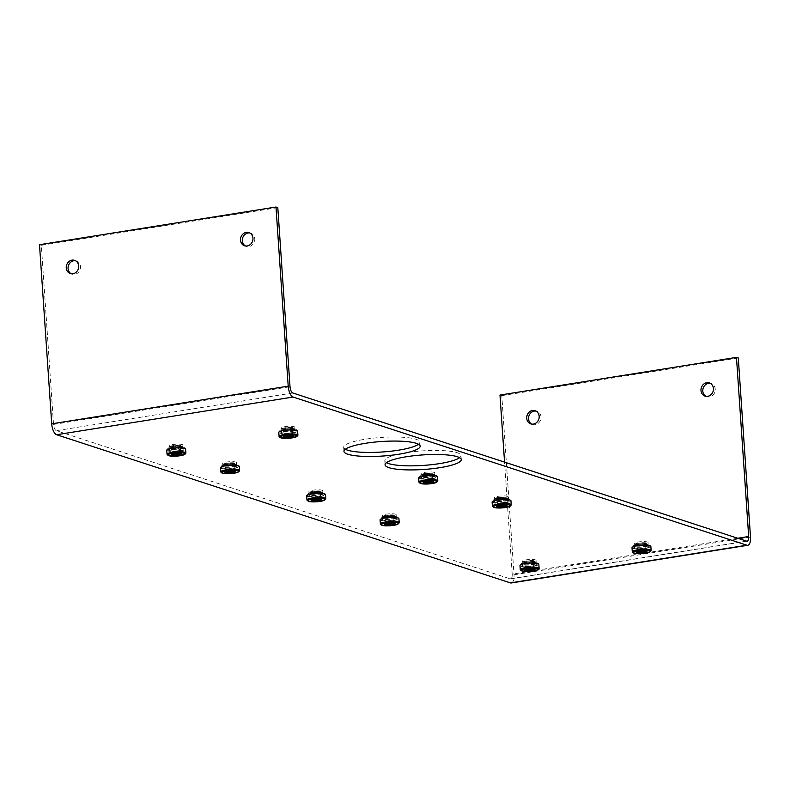 <?xml version="1.0" encoding="UTF-8"?>
<svg xmlns="http://www.w3.org/2000/svg" width="790" height="790" viewBox="0 0 790 790"><rect width="100%" height="100%" fill="white"/><g stroke="black" fill="none" stroke-linecap="round" stroke-linejoin="round"><path stroke-width="0.59" stroke-dasharray="3.95 2.96" d="M531.729 424.112A6.942 6.162 -71.9 0 0 532.618 424.487A6.942 6.162 -71.9 0 0 535.235 424.684A6.942 6.162 -71.9 0 0 540.952 418.364A6.942 6.162 -71.9 0 0 536.924 411.294A6.942 6.162 -71.9 0 0 535.985 411.077M75.504 260.72A6.942 6.162 108.1 0 1 76.442 260.937A6.942 6.162 108.1 0 1 80.471 268.007A6.942 6.162 108.1 0 1 74.754 274.337A6.942 6.162 108.1 0 1 72.137 274.14A6.942 6.162 108.1 0 1 71.248 273.765M705.983 396.343A6.942 6.162 -71.9 0 0 706.872 396.718A6.942 6.162 -71.9 0 0 709.489 396.916A6.942 6.162 -71.9 0 0 715.207 390.596A6.942 6.162 -71.9 0 0 711.178 383.525A6.942 6.162 -71.9 0 0 710.25 383.308M249.768 232.961A6.942 6.162 108.1 0 1 250.697 233.178A6.942 6.162 108.1 0 1 254.726 240.249A6.942 6.162 108.1 0 1 249.008 246.569A6.942 6.162 108.1 0 1 246.391 246.371A6.942 6.162 108.1 0 1 245.502 245.996M178.955 446.508A6.942 1.323 -3.9 0 1 168.981 445.995A6.942 1.323 -3.9 0 1 172.872 444.523A6.942 1.323 -3.9 0 1 182.836 445.047A6.942 1.323 -3.9 0 1 178.955 446.508M179.231 450.577A6.942 1.323 -3.9 0 1 169.258 450.053A6.942 1.323 -3.9 0 1 173.148 448.592A6.942 1.323 -3.9 0 1 183.112 449.105A6.942 1.323 -3.9 0 1 179.231 450.577M232.655 464.046A6.942 1.323 -3.9 0 1 222.681 463.523A6.942 1.323 -3.9 0 1 226.572 462.061A6.942 1.323 -3.9 0 1 236.536 462.584A6.942 1.323 -3.9 0 1 232.655 464.046M232.931 468.105A6.942 1.323 -3.9 0 1 222.958 467.591A6.942 1.323 -3.9 0 1 226.849 466.12A6.942 1.323 -3.9 0 1 236.812 466.643A6.942 1.323 -3.9 0 1 232.931 468.105M318.854 492.19A6.942 1.323 -3.9 0 1 308.89 491.666A6.942 1.323 -3.9 0 1 312.771 490.205A6.942 1.323 -3.9 0 1 322.745 490.728A6.942 1.323 -3.9 0 1 318.854 492.19M319.14 496.258A6.942 1.323 -3.9 0 1 309.166 495.735A6.942 1.323 -3.9 0 1 313.057 494.273A6.942 1.323 -3.9 0 1 323.021 494.787A6.942 1.323 -3.9 0 1 319.14 496.258M392.265 516.156A6.942 1.323 -3.9 0 1 382.301 515.643A6.942 1.323 -3.9 0 1 386.182 514.171A6.942 1.323 -3.9 0 1 396.155 514.695A6.942 1.323 -3.9 0 1 392.265 516.156M392.541 520.225A6.942 1.323 -3.9 0 1 382.577 519.702A6.942 1.323 -3.9 0 1 386.458 518.24A6.942 1.323 -3.9 0 1 396.432 518.754A6.942 1.323 -3.9 0 1 392.541 520.225M532.174 561.838A6.942 1.323 -3.9 0 1 522.21 561.315A6.942 1.323 -3.9 0 1 526.091 559.853A6.942 1.323 -3.9 0 1 536.055 560.377A6.942 1.323 -3.9 0 1 532.174 561.838M532.45 565.907A6.942 1.323 -3.9 0 1 522.486 565.383A6.942 1.323 -3.9 0 1 526.367 563.912A6.942 1.323 -3.9 0 1 536.331 564.435A6.942 1.323 -3.9 0 1 532.45 565.907M290.977 428.664A6.942 1.323 -3.9 0 1 281.003 428.141A6.942 1.323 -3.9 0 1 284.894 426.679A6.942 1.323 -3.9 0 1 294.858 427.193A6.942 1.323 -3.9 0 1 290.977 428.664M291.253 432.723A6.942 1.323 -3.9 0 1 281.279 432.199A6.942 1.323 -3.9 0 1 285.17 430.738A6.942 1.323 -3.9 0 1 295.134 431.261A6.942 1.323 -3.9 0 1 291.253 432.723M430.876 474.346A6.942 1.323 -3.9 0 1 420.912 473.822A6.942 1.323 -3.9 0 1 424.793 472.351A6.942 1.323 -3.9 0 1 434.767 472.874A6.942 1.323 -3.9 0 1 430.876 474.346M431.152 478.404A6.942 1.323 -3.9 0 1 421.188 477.881A6.942 1.323 -3.9 0 1 425.069 476.419A6.942 1.323 -3.9 0 1 435.043 476.943A6.942 1.323 -3.9 0 1 431.152 478.404M504.287 498.312A6.942 1.323 -3.9 0 1 494.323 497.789A6.942 1.323 -3.9 0 1 498.204 496.327A6.942 1.323 -3.9 0 1 508.177 496.841A6.942 1.323 -3.9 0 1 504.287 498.312M504.563 502.371A6.942 1.323 -3.9 0 1 494.599 501.848A6.942 1.323 -3.9 0 1 498.48 500.386A6.942 1.323 -3.9 0 1 508.454 500.909A6.942 1.323 -3.9 0 1 504.563 502.371M644.196 543.984A6.942 1.323 -3.9 0 1 634.222 543.471A6.942 1.323 -3.9 0 1 638.113 541.999A6.942 1.323 -3.9 0 1 648.077 542.523A6.942 1.323 -3.9 0 1 644.196 543.984M644.472 548.053A6.942 1.323 -3.9 0 1 634.508 547.529A6.942 1.323 -3.9 0 1 638.389 546.068A6.942 1.323 -3.9 0 1 648.353 546.591A6.942 1.323 -3.9 0 1 644.472 548.053M345.339 449.243A38.187 7.288 -3.9 0 1 343.68 447.308A38.187 7.288 -3.9 0 1 365.049 439.25A38.187 7.288 -3.9 0 1 419.875 442.114A38.187 7.288 -3.9 0 1 418.493 444.257M386.458 462.663A38.187 7.288 -3.9 0 1 384.799 460.738A38.187 7.288 -3.9 0 1 406.169 452.68A38.187 7.288 -3.9 0 1 460.995 455.544A38.187 7.288 -3.9 0 1 459.612 457.677M737.732 538.247L512.197 574.192A5.55 2.33 -99.1 0 1 510.636 578.873A5.55 2.33 -99.1 0 1 510.133 578.833L56.337 430.669A5.55 2.33 -99.1 0 1 53.532 424.428L41.317 245.305L277.803 207.622M499.981 395.059L501.798 395.652L514.014 574.784A9.707 4.069 -99.1 0 1 511.288 582.971M512.197 574.192L504.553 462.111M501.798 395.652L738.285 357.969M39.5 244.712L41.317 245.305M166.769 450.221A9.441 1.797 176.1 0 0 180.327 450.932A9.441 1.797 176.1 0 0 185.611 448.937M185.729 453.381A9.441 1.797 -3.9 0 1 180.604 455.01A9.441 1.797 -3.9 0 1 167.253 454.645M179.853 450.774A8.364 1.6 176.1 0 0 184.534 449.016A8.364 1.6 176.1 0 0 172.526 448.384A8.364 1.6 176.1 0 0 167.836 450.152A8.364 1.6 176.1 0 0 179.853 450.774M179.755 449.312A8.364 1.6 176.1 0 0 184.435 447.545A8.364 1.6 176.1 0 0 172.417 446.913A8.364 1.6 176.1 0 0 167.737 448.681A8.364 1.6 176.1 0 0 179.755 449.312M180.545 453.559A4.335 0.83 176.1 0 0 180.782 453.263A4.335 0.83 176.1 0 0 180.693 453.104A4.335 0.83 176.1 0 0 180.347 452.937A4.335 0.83 176.1 0 0 174.56 452.937A4.335 0.83 176.1 0 0 172.2 453.687A4.335 0.83 176.1 0 0 172.131 453.855A4.335 0.83 176.1 0 0 172.408 454.122M179.063 449.085A6.804 1.294 176.1 0 0 182.875 447.683A6.804 1.294 176.1 0 0 173.109 447.14A6.804 1.294 176.1 0 0 169.307 448.611A6.804 1.294 176.1 0 0 179.063 449.085M179.063 448.315A6.913 1.323 176.1 0 0 182.934 446.893A6.913 1.323 176.1 0 0 182.934 446.854A6.913 1.323 176.1 0 0 173 446.33A6.913 1.323 176.1 0 0 169.139 447.792A6.913 1.323 176.1 0 0 169.139 447.831A6.913 1.323 176.1 0 0 179.063 448.315M172.161 448.187A4.335 0.83 176.1 0 0 176.634 448.345A4.335 0.83 176.1 0 0 180.308 447.436A4.335 0.83 176.1 0 0 180.377 447.268A4.335 0.83 176.1 0 0 179.942 446.943A4.335 0.83 176.1 0 0 175.044 446.824A4.335 0.83 176.1 0 0 171.726 447.861A4.335 0.83 176.1 0 0 171.815 448.019A4.335 0.83 176.1 0 0 172.161 448.187M179.014 447.634A6.913 1.323 176.1 0 0 182.885 446.172A6.913 1.323 176.1 0 0 172.961 445.659A6.913 1.323 176.1 0 0 169.09 447.11A6.913 1.323 176.1 0 0 179.014 447.634M171.262 447.397A5.273 1.007 176.1 0 0 176.703 447.594A5.273 1.007 176.1 0 0 181.167 446.488A5.273 1.007 176.1 0 0 180.713 445.896A5.273 1.007 176.1 0 0 174.274 445.807A5.273 1.007 176.1 0 0 170.838 447.189A5.273 1.007 176.1 0 0 171.262 447.397M278.791 432.377A9.441 1.797 176.1 0 0 292.349 433.078A9.441 1.797 176.1 0 0 297.632 431.093M297.751 435.527A9.441 1.797 -3.9 0 1 292.626 437.166A9.441 1.797 -3.9 0 1 279.275 436.791M291.875 432.93A8.364 1.6 176.1 0 0 296.556 431.162A8.364 1.6 176.1 0 0 284.548 430.53A8.364 1.6 176.1 0 0 279.858 432.298A8.364 1.6 176.1 0 0 291.875 432.93M291.777 431.459A8.364 1.6 176.1 0 0 296.457 429.691A8.364 1.6 176.1 0 0 284.44 429.069A8.364 1.6 176.1 0 0 279.759 430.836A8.364 1.6 176.1 0 0 291.777 431.459M292.567 435.715A4.335 0.83 176.1 0 0 292.804 435.409A4.335 0.83 176.1 0 0 292.715 435.26A4.335 0.83 176.1 0 0 292.369 435.093A4.335 0.83 176.1 0 0 286.582 435.083A4.335 0.83 176.1 0 0 284.222 435.833A4.335 0.83 176.1 0 0 284.153 436.001A4.335 0.83 176.1 0 0 284.43 436.268M291.085 431.231A6.804 1.294 176.1 0 0 294.887 429.839A6.804 1.294 176.1 0 0 285.131 429.286A6.804 1.294 176.1 0 0 281.329 430.757A6.804 1.294 176.1 0 0 291.085 431.231M291.085 430.461A6.913 1.323 176.1 0 0 294.956 429.039A6.913 1.323 176.1 0 0 294.956 429A6.913 1.323 176.1 0 0 285.022 428.486A6.913 1.323 176.1 0 0 281.161 429.948A6.913 1.323 176.1 0 0 281.161 429.977A6.913 1.323 176.1 0 0 291.085 430.461M284.183 430.333A4.335 0.83 176.1 0 0 288.656 430.501A4.335 0.83 176.1 0 0 292.33 429.582A4.335 0.83 176.1 0 0 292.399 429.414A4.335 0.83 176.1 0 0 291.964 429.098A4.335 0.83 176.1 0 0 287.066 428.97A4.335 0.83 176.1 0 0 283.748 430.007A4.335 0.83 176.1 0 0 283.837 430.165A4.335 0.83 176.1 0 0 284.183 430.333M291.036 429.78A6.913 1.323 176.1 0 0 294.907 428.328A6.913 1.323 176.1 0 0 284.983 427.805A6.913 1.323 176.1 0 0 281.112 429.266A6.913 1.323 176.1 0 0 291.036 429.78M283.274 429.553A5.273 1.007 176.1 0 0 288.725 429.75A5.273 1.007 176.1 0 0 293.189 428.634A5.273 1.007 176.1 0 0 292.735 428.042A5.273 1.007 176.1 0 0 286.296 427.953A5.273 1.007 176.1 0 0 282.86 429.345A5.273 1.007 176.1 0 0 283.274 429.553M220.469 467.759A9.441 1.797 176.1 0 0 234.028 468.47A9.441 1.797 176.1 0 0 239.311 466.475M239.429 470.909A9.441 1.797 -3.9 0 1 234.304 472.548A9.441 1.797 -3.9 0 1 220.953 472.173M233.554 468.312A8.364 1.6 176.1 0 0 238.234 466.544A8.364 1.6 176.1 0 0 226.226 465.922A8.364 1.6 176.1 0 0 221.536 467.68A8.364 1.6 176.1 0 0 233.554 468.312M233.455 466.841A8.364 1.6 176.1 0 0 238.136 465.073A8.364 1.6 176.1 0 0 226.118 464.451A8.364 1.6 176.1 0 0 221.437 466.219A8.364 1.6 176.1 0 0 233.455 466.841M234.245 471.097A4.335 0.83 176.1 0 0 234.482 470.8A4.335 0.83 176.1 0 0 234.393 470.643A4.335 0.83 176.1 0 0 234.047 470.475A4.335 0.83 176.1 0 0 228.261 470.475A4.335 0.83 176.1 0 0 225.9 471.215A4.335 0.83 176.1 0 0 225.831 471.383A4.335 0.83 176.1 0 0 226.108 471.65M232.764 466.623A6.804 1.294 176.1 0 0 236.575 465.221A6.804 1.294 176.1 0 0 226.809 464.678A6.804 1.294 176.1 0 0 223.007 466.149A6.804 1.294 176.1 0 0 232.764 466.623M232.764 465.843A6.913 1.323 176.1 0 0 236.635 464.421A6.913 1.323 176.1 0 0 236.635 464.382A6.913 1.323 176.1 0 0 226.7 463.868A6.913 1.323 176.1 0 0 222.839 465.33A6.913 1.323 176.1 0 0 222.839 465.359A6.913 1.323 176.1 0 0 232.764 465.843M225.861 465.715A4.335 0.83 176.1 0 0 230.334 465.883A4.335 0.83 176.1 0 0 234.008 464.964A4.335 0.83 176.1 0 0 234.077 464.806A4.335 0.83 176.1 0 0 233.643 464.481A4.335 0.83 176.1 0 0 228.744 464.352A4.335 0.83 176.1 0 0 225.427 465.389A4.335 0.83 176.1 0 0 225.515 465.547A4.335 0.83 176.1 0 0 225.861 465.715M232.714 465.172A6.913 1.323 176.1 0 0 236.585 463.71A6.913 1.323 176.1 0 0 226.661 463.187A6.913 1.323 176.1 0 0 222.79 464.648A6.913 1.323 176.1 0 0 232.714 465.172M224.953 464.935A5.273 1.007 176.1 0 0 230.404 465.132A5.273 1.007 176.1 0 0 234.867 464.016A5.273 1.007 176.1 0 0 234.413 463.424A5.273 1.007 176.1 0 0 227.974 463.335A5.273 1.007 176.1 0 0 224.538 464.727A5.273 1.007 176.1 0 0 224.953 464.935M306.678 495.903A9.441 1.797 176.1 0 0 320.226 496.614A9.441 1.797 176.1 0 0 325.51 494.619M325.638 499.063A9.441 1.797 -3.9 0 1 320.513 500.692A9.441 1.797 -3.9 0 1 307.152 500.317M319.762 496.456A8.364 1.6 176.1 0 0 324.443 494.688A8.364 1.6 176.1 0 0 312.425 494.066A8.364 1.6 176.1 0 0 307.745 495.834A8.364 1.6 176.1 0 0 319.762 496.456M319.664 494.994A8.364 1.6 176.1 0 0 324.344 493.227A8.364 1.6 176.1 0 0 312.327 492.595A8.364 1.6 176.1 0 0 307.646 494.362A8.364 1.6 176.1 0 0 319.664 494.994M320.454 499.24A4.335 0.83 176.1 0 0 320.691 498.944A4.335 0.83 176.1 0 0 320.602 498.786A4.335 0.83 176.1 0 0 320.256 498.618A4.335 0.83 176.1 0 0 314.469 498.618A4.335 0.83 176.1 0 0 312.109 499.369A4.335 0.83 176.1 0 0 312.04 499.537A4.335 0.83 176.1 0 0 312.317 499.794M318.972 494.767A6.804 1.294 176.1 0 0 322.774 493.365A6.804 1.294 176.1 0 0 313.018 492.822A6.804 1.294 176.1 0 0 309.216 494.293A6.804 1.294 176.1 0 0 318.972 494.767M318.972 493.987A6.913 1.323 176.1 0 0 322.834 492.565A6.913 1.323 176.1 0 0 322.843 492.535A6.913 1.323 176.1 0 0 312.909 492.012A6.913 1.323 176.1 0 0 309.038 493.474A6.913 1.323 176.1 0 0 309.048 493.513A6.913 1.323 176.1 0 0 318.972 493.987M312.07 493.859A4.335 0.83 176.1 0 0 316.543 494.026A4.335 0.83 176.1 0 0 320.217 493.118A4.335 0.83 176.1 0 0 320.286 492.95A4.335 0.83 176.1 0 0 319.841 492.624A4.335 0.83 176.1 0 0 314.953 492.506A4.335 0.83 176.1 0 0 311.625 493.543A4.335 0.83 176.1 0 0 311.724 493.691A4.335 0.83 176.1 0 0 312.07 493.859M318.923 493.316A6.913 1.323 176.1 0 0 322.794 491.854A6.913 1.323 176.1 0 0 312.86 491.331A6.913 1.323 176.1 0 0 308.999 492.792A6.913 1.323 176.1 0 0 318.923 493.316M311.161 493.079A5.273 1.007 176.1 0 0 316.612 493.276A5.273 1.007 176.1 0 0 321.066 492.17A5.273 1.007 176.1 0 0 320.622 491.568A5.273 1.007 176.1 0 0 314.183 491.479A5.273 1.007 176.1 0 0 310.747 492.871A5.273 1.007 176.1 0 0 311.161 493.079M418.7 478.049A9.441 1.797 176.1 0 0 432.249 478.76A9.441 1.797 176.1 0 0 437.532 476.765M437.66 481.209A9.441 1.797 -3.9 0 1 432.525 482.838A9.441 1.797 -3.9 0 1 419.174 482.473M431.784 478.612A8.364 1.6 176.1 0 0 436.465 476.844A8.364 1.6 176.1 0 0 424.447 476.212A8.364 1.6 176.1 0 0 419.767 477.98A8.364 1.6 176.1 0 0 431.784 478.612M431.676 477.14A8.364 1.6 176.1 0 0 436.366 475.373A8.364 1.6 176.1 0 0 424.349 474.75A8.364 1.6 176.1 0 0 419.668 476.508A8.364 1.6 176.1 0 0 431.676 477.14M432.476 481.396A4.335 0.83 176.1 0 0 432.713 481.09A4.335 0.83 176.1 0 0 432.624 480.942A4.335 0.83 176.1 0 0 432.278 480.764A4.335 0.83 176.1 0 0 426.482 480.764A4.335 0.83 176.1 0 0 424.131 481.515A4.335 0.83 176.1 0 0 424.062 481.683A4.335 0.83 176.1 0 0 424.339 481.949M430.994 476.913A6.804 1.294 176.1 0 0 434.796 475.521A6.804 1.294 176.1 0 0 425.04 474.968A6.804 1.294 176.1 0 0 421.238 476.439A6.804 1.294 176.1 0 0 430.994 476.913M430.994 476.143A6.913 1.323 176.1 0 0 434.856 474.721A6.913 1.323 176.1 0 0 434.856 474.681A6.913 1.323 176.1 0 0 424.931 474.168A6.913 1.323 176.1 0 0 421.06 475.62A6.913 1.323 176.1 0 0 421.07 475.659A6.913 1.323 176.1 0 0 430.994 476.143M424.092 476.015A4.335 0.83 176.1 0 0 428.565 476.173A4.335 0.83 176.1 0 0 432.229 475.264A4.335 0.83 176.1 0 0 432.308 475.096A4.335 0.83 176.1 0 0 431.863 474.77A4.335 0.83 176.1 0 0 426.975 474.652A4.335 0.83 176.1 0 0 423.647 475.689A4.335 0.83 176.1 0 0 423.746 475.847A4.335 0.83 176.1 0 0 424.092 476.015M430.945 475.462A6.913 1.323 176.1 0 0 434.816 474A6.913 1.323 176.1 0 0 424.882 473.487A6.913 1.323 176.1 0 0 421.021 474.948A6.913 1.323 176.1 0 0 430.945 475.462M423.183 475.225A5.273 1.007 176.1 0 0 428.624 475.432A5.273 1.007 176.1 0 0 433.088 474.316A5.273 1.007 176.1 0 0 432.644 473.724A5.273 1.007 176.1 0 0 426.205 473.635A5.273 1.007 176.1 0 0 422.769 475.017A5.273 1.007 176.1 0 0 423.183 475.225M380.079 519.869A9.441 1.797 176.1 0 0 393.637 520.58A9.441 1.797 176.1 0 0 398.92 518.586M399.049 523.029A9.441 1.797 -3.9 0 1 393.914 524.659A9.441 1.797 -3.9 0 1 380.563 524.284M393.163 520.422A8.364 1.6 176.1 0 0 397.854 518.665A8.364 1.6 176.1 0 0 385.836 518.033A8.364 1.6 176.1 0 0 381.155 519.8A8.364 1.6 176.1 0 0 393.163 520.422M393.065 518.961A8.364 1.6 176.1 0 0 397.745 517.193A8.364 1.6 176.1 0 0 385.737 516.561A8.364 1.6 176.1 0 0 381.057 518.329A8.364 1.6 176.1 0 0 393.065 518.961M393.864 523.207A4.335 0.83 176.1 0 0 394.101 522.911A4.335 0.83 176.1 0 0 394.003 522.753A4.335 0.83 176.1 0 0 393.657 522.585A4.335 0.83 176.1 0 0 387.87 522.585A4.335 0.83 176.1 0 0 385.52 523.336A4.335 0.83 176.1 0 0 385.441 523.503A4.335 0.83 176.1 0 0 385.727 523.76M392.383 518.734A6.804 1.294 176.1 0 0 396.185 517.332A6.804 1.294 176.1 0 0 386.419 516.788A6.804 1.294 176.1 0 0 382.627 518.26A6.804 1.294 176.1 0 0 392.383 518.734M392.373 517.963A6.913 1.323 176.1 0 0 396.244 516.542A6.913 1.323 176.1 0 0 396.244 516.502A6.913 1.323 176.1 0 0 386.32 515.979A6.913 1.323 176.1 0 0 382.449 517.44A6.913 1.323 176.1 0 0 382.459 517.48A6.913 1.323 176.1 0 0 392.373 517.963M385.481 517.835A4.335 0.83 176.1 0 0 389.954 517.993A4.335 0.83 176.1 0 0 393.618 517.085A4.335 0.83 176.1 0 0 393.697 516.917A4.335 0.83 176.1 0 0 393.252 516.591A4.335 0.83 176.1 0 0 388.364 516.472A4.335 0.83 176.1 0 0 385.036 517.509A4.335 0.83 176.1 0 0 385.135 517.657A4.335 0.83 176.1 0 0 385.481 517.835M392.334 517.282A6.913 1.323 176.1 0 0 396.205 515.821A6.913 1.323 176.1 0 0 386.271 515.307A6.913 1.323 176.1 0 0 382.4 516.759A6.913 1.323 176.1 0 0 392.334 517.282M384.572 517.045A5.273 1.007 176.1 0 0 390.013 517.243A5.273 1.007 176.1 0 0 394.477 516.137A5.273 1.007 176.1 0 0 394.032 515.534A5.273 1.007 176.1 0 0 387.584 515.455A5.273 1.007 176.1 0 0 384.147 516.838A5.273 1.007 176.1 0 0 384.572 517.045M492.101 502.025A9.441 1.797 176.1 0 0 505.659 502.726A9.441 1.797 176.1 0 0 510.942 500.742M511.061 505.175A9.441 1.797 -3.9 0 1 505.936 506.805A9.441 1.797 -3.9 0 1 492.585 506.439M505.185 502.578A8.364 1.6 176.1 0 0 509.866 500.811A8.364 1.6 176.1 0 0 497.858 500.179A8.364 1.6 176.1 0 0 493.177 501.946A8.364 1.6 176.1 0 0 505.185 502.578M505.087 501.107A8.364 1.6 176.1 0 0 509.767 499.339A8.364 1.6 176.1 0 0 497.759 498.717A8.364 1.6 176.1 0 0 493.079 500.485A8.364 1.6 176.1 0 0 505.087 501.107M505.877 505.363A4.335 0.83 176.1 0 0 506.123 505.057A4.335 0.83 176.1 0 0 506.025 504.909A4.335 0.83 176.1 0 0 505.679 504.731A4.335 0.83 176.1 0 0 499.892 504.731A4.335 0.83 176.1 0 0 497.542 505.482A4.335 0.83 176.1 0 0 497.463 505.649A4.335 0.83 176.1 0 0 497.749 505.916M504.405 500.88A6.804 1.294 176.1 0 0 508.207 499.487A6.804 1.294 176.1 0 0 498.441 498.934A6.804 1.294 176.1 0 0 494.649 500.406A6.804 1.294 176.1 0 0 504.405 500.88M504.395 500.11A6.913 1.323 176.1 0 0 508.266 498.688A6.913 1.323 176.1 0 0 508.266 498.648A6.913 1.323 176.1 0 0 498.342 498.135A6.913 1.323 176.1 0 0 494.471 499.586A6.913 1.323 176.1 0 0 494.481 499.626A6.913 1.323 176.1 0 0 504.395 500.11M497.493 499.981A4.335 0.83 176.1 0 0 501.976 500.149A4.335 0.83 176.1 0 0 505.639 499.231A4.335 0.83 176.1 0 0 505.709 499.063A4.335 0.83 176.1 0 0 505.274 498.737A4.335 0.83 176.1 0 0 500.386 498.618A4.335 0.83 176.1 0 0 497.058 499.655A4.335 0.83 176.1 0 0 497.147 499.813A4.335 0.83 176.1 0 0 497.493 499.981M504.356 499.428A6.913 1.323 176.1 0 0 508.217 497.976A6.913 1.323 176.1 0 0 498.293 497.453A6.913 1.323 176.1 0 0 494.422 498.915A6.913 1.323 176.1 0 0 504.356 499.428M496.594 499.191A5.273 1.007 176.1 0 0 502.035 499.399A5.273 1.007 176.1 0 0 506.499 498.283A5.273 1.007 176.1 0 0 506.054 497.69A5.273 1.007 176.1 0 0 499.606 497.601A5.273 1.007 176.1 0 0 496.169 498.994A5.273 1.007 176.1 0 0 496.594 499.191M519.988 565.551A9.441 1.797 176.1 0 0 533.546 566.262A9.441 1.797 176.1 0 0 538.829 564.267M538.948 568.711A9.441 1.797 -3.9 0 1 533.823 570.341A9.441 1.797 -3.9 0 1 520.472 569.965M533.072 566.104A8.364 1.6 176.1 0 0 537.753 564.337A8.364 1.6 176.1 0 0 525.745 563.714A8.364 1.6 176.1 0 0 521.064 565.482A8.364 1.6 176.1 0 0 533.072 566.104M532.974 564.633A8.364 1.6 176.1 0 0 537.654 562.875A8.364 1.6 176.1 0 0 525.646 562.243A8.364 1.6 176.1 0 0 520.966 564.011A8.364 1.6 176.1 0 0 532.974 564.633M533.764 568.889A4.335 0.83 176.1 0 0 534.01 568.593A4.335 0.83 176.1 0 0 533.912 568.435A4.335 0.83 176.1 0 0 533.566 568.267A4.335 0.83 176.1 0 0 527.779 568.267A4.335 0.83 176.1 0 0 525.419 569.017A4.335 0.83 176.1 0 0 525.35 569.185A4.335 0.83 176.1 0 0 525.626 569.442M532.282 564.415A6.804 1.294 176.1 0 0 536.094 563.013A6.804 1.294 176.1 0 0 526.328 562.47A6.804 1.294 176.1 0 0 522.526 563.942A6.804 1.294 176.1 0 0 532.282 564.415M532.282 563.635A6.913 1.323 176.1 0 0 536.153 562.213A6.913 1.323 176.1 0 0 536.153 562.184A6.913 1.323 176.1 0 0 526.229 561.66A6.913 1.323 176.1 0 0 522.358 563.122A6.913 1.323 176.1 0 0 522.358 563.161A6.913 1.323 176.1 0 0 532.282 563.635M525.38 563.507A4.335 0.83 176.1 0 0 529.853 563.675A4.335 0.83 176.1 0 0 533.526 562.766A4.335 0.83 176.1 0 0 533.596 562.599A4.335 0.83 176.1 0 0 533.161 562.273A4.335 0.83 176.1 0 0 528.273 562.154A4.335 0.83 176.1 0 0 524.945 563.191A4.335 0.83 176.1 0 0 525.034 563.339A4.335 0.83 176.1 0 0 525.38 563.507M532.233 562.964A6.913 1.323 176.1 0 0 536.104 561.502A6.913 1.323 176.1 0 0 526.18 560.979A6.913 1.323 176.1 0 0 522.308 562.44A6.913 1.323 176.1 0 0 532.233 562.964M524.481 562.727A5.273 1.007 176.1 0 0 529.922 562.924A5.273 1.007 176.1 0 0 534.386 561.818A5.273 1.007 176.1 0 0 533.941 561.216A5.273 1.007 176.1 0 0 527.493 561.127A5.273 1.007 176.1 0 0 524.056 562.519A5.273 1.007 176.1 0 0 524.481 562.727M632.01 547.697A9.441 1.797 176.1 0 0 645.568 548.408A9.441 1.797 176.1 0 0 650.851 546.413M650.97 550.857A9.441 1.797 -3.9 0 1 645.845 552.487A9.441 1.797 -3.9 0 1 632.494 552.121M645.094 548.26A8.364 1.6 176.1 0 0 649.775 546.492A8.364 1.6 176.1 0 0 637.767 545.86A8.364 1.6 176.1 0 0 633.086 547.628A8.364 1.6 176.1 0 0 645.094 548.26M644.995 546.789A8.364 1.6 176.1 0 0 649.676 545.021A8.364 1.6 176.1 0 0 637.668 544.389A8.364 1.6 176.1 0 0 632.978 546.157A8.364 1.6 176.1 0 0 644.995 546.789M645.786 551.035A4.335 0.83 176.1 0 0 646.032 550.739A4.335 0.83 176.1 0 0 645.934 550.581A4.335 0.83 176.1 0 0 645.588 550.413A4.335 0.83 176.1 0 0 639.801 550.413A4.335 0.83 176.1 0 0 637.441 551.163A4.335 0.83 176.1 0 0 637.372 551.331A4.335 0.83 176.1 0 0 637.649 551.598M644.304 546.562A6.804 1.294 176.1 0 0 648.116 545.159A6.804 1.294 176.1 0 0 638.35 544.616A6.804 1.294 176.1 0 0 634.548 546.087A6.804 1.294 176.1 0 0 644.304 546.562M644.304 545.791A6.913 1.323 176.1 0 0 648.175 544.369A6.913 1.323 176.1 0 0 648.175 544.33A6.913 1.323 176.1 0 0 638.251 543.806A6.913 1.323 176.1 0 0 634.38 545.268A6.913 1.323 176.1 0 0 634.38 545.307A6.913 1.323 176.1 0 0 644.304 545.791M637.402 545.663A4.335 0.83 176.1 0 0 641.875 545.821A4.335 0.83 176.1 0 0 645.549 544.912A4.335 0.83 176.1 0 0 645.618 544.745A4.335 0.83 176.1 0 0 645.183 544.419A4.335 0.83 176.1 0 0 640.285 544.3A4.335 0.83 176.1 0 0 636.967 545.337A4.335 0.83 176.1 0 0 637.056 545.495A4.335 0.83 176.1 0 0 637.402 545.663M644.255 545.11A6.913 1.323 176.1 0 0 648.126 543.648A6.913 1.323 176.1 0 0 638.202 543.135A6.913 1.323 176.1 0 0 634.331 544.596A6.913 1.323 176.1 0 0 644.255 545.11M636.503 544.873A5.273 1.007 176.1 0 0 641.944 545.07A5.273 1.007 176.1 0 0 646.408 543.964A5.273 1.007 176.1 0 0 645.963 543.372A5.273 1.007 176.1 0 0 639.515 543.283A5.273 1.007 176.1 0 0 636.078 544.665A5.273 1.007 176.1 0 0 636.503 544.873M292.823 392.986L56.337 430.669M510.133 578.833L746.619 541.15M514.014 574.784L750.5 537.091M53.532 424.428L290.019 386.745M532.618 424.487L530.801 423.894M72.137 274.14L70.32 273.547M706.872 396.718L705.055 396.126M246.391 246.371L244.574 245.779M169.258 450.053L168.981 445.995M222.958 467.591L222.681 463.523M309.166 495.735L308.89 491.666M382.577 519.702L382.301 515.643M522.486 565.383L522.21 561.315M281.279 432.199L281.003 428.141M421.188 477.881L420.912 473.822M494.599 501.848L494.323 497.789M634.508 547.529L634.222 543.471M343.956 451.376L343.68 447.308M385.076 464.797L384.799 460.738M747.123 541.189L510.636 578.873M461.271 459.612L460.995 455.544M420.152 446.182L419.875 442.114M648.353 546.591L648.077 542.523M508.454 500.909L508.177 496.841M435.043 476.943L434.767 472.874M295.134 431.261L294.858 427.193M536.331 564.435L536.055 560.377M396.432 518.754L396.155 514.695M323.021 494.787L322.745 490.728M236.812 466.643L236.536 462.584M183.112 449.105L182.836 445.047M250.697 233.178L248.88 232.576M711.178 383.525L709.361 382.933M76.442 260.937L74.625 260.344M536.924 411.294L535.106 410.691M184.534 449.016L184.435 447.545M172.2 453.687L171.341 454.635M182.875 447.683L182.934 446.893M180.782 453.263L180.377 447.268M182.885 446.172L182.934 446.854M180.308 447.436L181.167 446.488M167.836 450.152L167.737 448.681M180.693 453.104L181.67 453.934M169.307 448.611L169.139 447.831M172.131 453.855L171.726 447.861M169.09 447.11L169.139 447.792M171.815 448.019L170.838 447.189M296.556 431.162L296.457 429.691M284.222 435.833L283.363 436.781M294.887 429.839L294.907 428.328M292.804 435.409L292.399 429.414M292.33 429.582L293.189 428.634M279.858 432.298L279.759 430.836M292.715 435.26L293.692 436.08M281.329 430.757L281.112 429.266M284.153 436.001L283.748 430.007M283.837 430.165L282.86 429.345M238.234 466.544L238.136 465.073M225.9 471.215L225.041 472.163M236.575 465.221L236.635 464.421M234.482 470.8L234.077 464.806M236.585 463.71L236.635 464.382M234.008 464.964L234.867 464.016M221.536 467.68L221.437 466.219M234.393 470.643L235.371 471.462M223.007 466.149L222.839 465.359M225.831 471.383L225.427 465.389M222.79 464.648L222.839 465.33M225.515 465.547L224.538 464.727M324.443 494.688L324.344 493.227M312.109 499.369L311.25 500.317M322.774 493.365L322.834 492.565M320.691 498.944L320.286 492.95M322.794 491.854L322.843 492.535M320.217 493.118L321.066 492.17M307.745 495.834L307.646 494.362M320.602 498.786L321.579 499.606M309.216 494.293L309.048 493.513M312.04 499.537L311.625 493.543M308.999 492.792L309.038 493.474M311.724 493.691L310.747 492.871M436.465 476.844L436.366 475.373M424.131 481.515L423.272 482.463M434.796 475.521L434.856 474.721M432.713 481.09L432.308 475.096M434.816 474L434.856 474.681M432.229 475.264L433.088 474.316M419.767 477.98L419.668 476.508M432.624 480.942L433.601 481.762M421.238 476.439L421.07 475.659M424.062 481.683L423.647 475.689M421.021 474.948L421.06 475.62M423.746 475.847L422.769 475.017M397.854 518.665L397.745 517.193M385.52 523.336L384.661 524.284M396.185 517.332L396.244 516.542M394.101 522.911L393.697 516.917M396.205 515.821L396.244 516.502M393.618 517.085L394.477 516.137M381.155 519.8L381.057 518.329M394.003 522.753L394.99 523.582M382.627 518.26L382.459 517.48M385.441 523.503L385.036 517.509M382.4 516.759L382.449 517.44M385.135 517.657L384.147 516.838M509.866 500.811L509.767 499.339M497.542 505.482L496.683 506.43M508.207 499.487L508.266 498.688M506.123 505.057L505.709 499.063M508.217 497.976L508.266 498.648M505.639 499.231L506.499 498.283M493.177 501.946L493.079 500.485M506.025 504.909L507.012 505.728M494.649 500.406L494.481 499.626M497.463 505.649L497.058 499.655M494.422 498.915L494.471 499.586M497.147 499.813L496.169 498.994M537.753 564.337L537.654 562.875M525.419 569.017L524.57 569.965M536.094 563.013L536.153 562.213M534.01 568.593L533.596 562.599M536.104 561.502L536.153 562.184M533.526 562.766L534.386 561.818M521.064 565.482L520.966 564.011M533.912 568.435L534.889 569.254M522.526 563.942L522.358 563.161M525.35 569.185L524.945 563.191M522.308 562.44L522.358 563.122M525.034 563.339L524.056 562.519M649.775 546.492L649.676 545.021M637.441 551.163L636.582 552.111M648.116 545.159L648.175 544.369M646.032 550.739L645.618 544.745M648.126 543.648L648.175 544.33M645.549 544.912L646.408 543.964M633.086 547.628L632.978 546.157M645.934 550.581L646.911 551.41M634.548 546.087L634.38 545.307M637.372 551.331L636.967 545.337M634.331 544.596L634.38 545.268M637.056 545.495L636.078 544.665"/><path stroke-width="1.19" d="M532.49 410.494A6.942 6.162 -71.9 0 0 526.772 416.824A6.942 6.162 -71.9 0 0 530.801 423.894A6.942 6.162 -71.9 0 0 533.418 424.092A6.942 6.162 -71.9 0 0 539.136 417.762A6.942 6.162 -71.9 0 0 535.106 410.691A6.942 6.162 -71.9 0 0 532.49 410.494M535.985 411.077A6.942 6.162 -71.9 0 0 534.307 411.086A6.942 6.162 -71.9 0 0 528.678 416.883A6.942 6.162 -71.9 0 0 531.729 424.112M72.008 260.147A6.942 6.162 -71.9 0 0 66.291 266.477A6.942 6.162 -71.9 0 0 70.32 273.547A6.942 6.162 -71.9 0 0 72.937 273.745A6.942 6.162 -71.9 0 0 78.654 267.415A6.942 6.162 -71.9 0 0 74.625 260.344A6.942 6.162 -71.9 0 0 72.008 260.147M71.248 273.765A6.942 6.162 108.1 0 1 68.197 266.536A6.942 6.162 108.1 0 1 73.826 260.74A6.942 6.162 108.1 0 1 75.504 260.72M706.744 382.725A6.942 6.162 -71.9 0 0 701.026 389.055A6.942 6.162 -71.9 0 0 705.055 396.126A6.942 6.162 -71.9 0 0 707.672 396.323A6.942 6.162 -71.9 0 0 713.39 390.003A6.942 6.162 -71.9 0 0 709.361 382.933A6.942 6.162 -71.9 0 0 706.744 382.725M710.25 383.308A6.942 6.162 -71.9 0 0 708.561 383.318A6.942 6.162 -71.9 0 0 702.932 389.115A6.942 6.162 -71.9 0 0 705.983 396.343M246.263 232.379A6.942 6.162 -71.9 0 0 240.545 238.708A6.942 6.162 -71.9 0 0 244.574 245.779A6.942 6.162 -71.9 0 0 247.191 245.976A6.942 6.162 -71.9 0 0 252.909 239.647A6.942 6.162 -71.9 0 0 248.88 232.576A6.942 6.162 -71.9 0 0 246.263 232.379M245.502 245.996A6.942 6.162 108.1 0 1 242.451 238.768A6.942 6.162 108.1 0 1 248.08 232.971A6.942 6.162 108.1 0 1 249.768 232.961M418.493 444.257A38.187 7.288 -3.9 0 1 398.506 450.182A38.187 7.288 -3.9 0 1 345.339 449.243M398.782 454.24A38.187 7.288 -3.9 0 1 343.956 451.376A38.187 7.288 -3.9 0 1 365.326 443.318A38.187 7.288 -3.9 0 1 420.152 446.182A38.187 7.288 -3.9 0 1 398.782 454.24M459.612 457.677A38.187 7.288 -3.9 0 1 439.625 463.602A38.187 7.288 -3.9 0 1 386.458 462.663M439.902 467.67A38.187 7.288 -3.9 0 1 385.076 464.797A38.187 7.288 -3.9 0 1 406.445 456.738A38.187 7.288 -3.9 0 1 461.271 459.612A38.187 7.288 -3.9 0 1 439.902 467.67M747.774 545.288L511.288 582.971A9.707 4.069 -99.1 0 1 510.409 582.892L746.896 545.209A9.707 4.069 80.9 0 0 747.774 545.288A9.707 4.069 80.9 0 0 750.5 537.091L738.285 357.969L736.468 357.376L748.683 536.499A5.55 2.33 80.9 0 1 747.123 541.189A5.55 2.33 80.9 0 1 746.619 541.15L292.823 392.986A5.55 2.33 80.9 0 1 290.019 386.745L277.803 207.622L275.987 207.029L288.202 386.152A9.707 4.069 80.9 0 0 293.1 397.044L56.613 434.727A9.707 4.069 -99.1 0 1 51.715 423.835L39.5 244.712L275.987 207.029M746.896 545.209L293.1 397.044M510.409 582.892L56.613 434.727M504.553 462.111L499.981 395.059L736.468 357.376M185.887 453.016L185.611 448.937A9.441 1.797 176.1 0 0 172.052 448.236A9.441 1.797 176.1 0 0 166.769 450.221L167.046 454.299A9.441 1.797 -3.9 0 1 172.329 452.315A9.441 1.797 -3.9 0 1 185.887 453.016A9.441 1.797 -3.9 0 1 185.729 453.381L184.969 454.22A8.611 1.639 -3.9 0 1 180.288 455.712A8.611 1.639 -3.9 0 1 168.122 455.366A8.611 1.639 -3.9 0 1 172.753 453.243A8.611 1.639 -3.9 0 1 181.72 452.828A8.611 1.639 -3.9 0 1 184.969 454.22M172.408 454.122A4.335 0.83 176.1 0 0 172.566 454.181A4.335 0.83 176.1 0 0 178.362 454.181A4.335 0.83 176.1 0 0 180.545 453.559M178.836 455.228A5.273 1.007 -3.9 0 1 173.336 455.494A5.273 1.007 -3.9 0 1 171.341 454.635A5.273 1.007 -3.9 0 1 174.215 453.727A5.273 1.007 -3.9 0 1 181.67 453.934A5.273 1.007 -3.9 0 1 178.836 455.228M168.122 455.366L167.253 454.645A9.441 1.797 -3.9 0 1 167.046 454.299M297.909 435.172L297.632 431.093A9.441 1.797 176.1 0 0 284.074 430.382A9.441 1.797 176.1 0 0 278.791 432.377L279.068 436.455A9.441 1.797 -3.9 0 1 284.351 434.461A9.441 1.797 -3.9 0 1 297.909 435.172A9.441 1.797 -3.9 0 1 297.751 435.527L296.991 436.366A8.611 1.639 -3.9 0 1 292.31 437.858A8.611 1.639 -3.9 0 1 280.144 437.522A8.611 1.639 -3.9 0 1 284.775 435.399A8.611 1.639 -3.9 0 1 293.732 434.974A8.611 1.639 -3.9 0 1 296.991 436.366M284.43 436.268A4.335 0.83 176.1 0 0 284.588 436.327A4.335 0.83 176.1 0 0 290.384 436.327A4.335 0.83 176.1 0 0 292.567 435.715M290.858 437.384A5.273 1.007 -3.9 0 1 285.358 437.64A5.273 1.007 -3.9 0 1 283.363 436.781A5.273 1.007 -3.9 0 1 286.227 435.873A5.273 1.007 -3.9 0 1 293.692 436.08A5.273 1.007 -3.9 0 1 290.858 437.384M280.144 437.522L279.275 436.791A9.441 1.797 -3.9 0 1 279.068 436.455M239.587 470.554L239.311 466.475A9.441 1.797 176.1 0 0 225.752 465.764A9.441 1.797 176.1 0 0 220.469 467.759L220.746 471.837A9.441 1.797 -3.9 0 1 226.029 469.843A9.441 1.797 -3.9 0 1 239.587 470.554A9.441 1.797 -3.9 0 1 239.429 470.909L238.669 471.758A8.611 1.639 -3.9 0 1 233.988 473.24A8.611 1.639 -3.9 0 1 221.822 472.904A8.611 1.639 -3.9 0 1 226.453 470.781A8.611 1.639 -3.9 0 1 235.42 470.356A8.611 1.639 -3.9 0 1 238.669 471.758M226.108 471.65A4.335 0.83 176.1 0 0 226.266 471.709A4.335 0.83 176.1 0 0 232.062 471.709A4.335 0.83 176.1 0 0 234.245 471.097M232.536 472.766A5.273 1.007 -3.9 0 1 227.036 473.022A5.273 1.007 -3.9 0 1 225.041 472.163A5.273 1.007 -3.9 0 1 227.905 471.255A5.273 1.007 -3.9 0 1 235.371 471.462A5.273 1.007 -3.9 0 1 232.536 472.766M221.822 472.904L220.953 472.173A9.441 1.797 -3.9 0 1 220.746 471.837M325.796 498.697L325.51 494.619A9.441 1.797 176.1 0 0 311.961 493.908A9.441 1.797 176.1 0 0 306.678 495.903L306.954 499.981A9.441 1.797 -3.9 0 1 312.238 497.986A9.441 1.797 -3.9 0 1 325.796 498.697A9.441 1.797 -3.9 0 1 325.638 499.063L324.878 499.902A8.611 1.639 -3.9 0 1 320.197 501.393A8.611 1.639 -3.9 0 1 308.021 501.048A8.611 1.639 -3.9 0 1 312.652 498.925A8.611 1.639 -3.9 0 1 321.619 498.5A8.611 1.639 -3.9 0 1 324.878 499.902M312.317 499.794A4.335 0.83 176.1 0 0 312.475 499.853A4.335 0.83 176.1 0 0 318.261 499.863A4.335 0.83 176.1 0 0 320.454 499.24M318.735 500.909A5.273 1.007 -3.9 0 1 313.245 501.166A5.273 1.007 -3.9 0 1 311.25 500.317A5.273 1.007 -3.9 0 1 314.114 499.399A5.273 1.007 -3.9 0 1 321.579 499.606A5.273 1.007 -3.9 0 1 318.735 500.909M308.021 501.048L307.152 500.317A9.441 1.797 -3.9 0 1 306.954 499.981M437.808 480.853L437.532 476.765A9.441 1.797 176.1 0 0 423.983 476.064A9.441 1.797 176.1 0 0 418.7 478.049L418.976 482.137A9.441 1.797 -3.9 0 1 424.26 480.142A9.441 1.797 -3.9 0 1 437.808 480.853A9.441 1.797 -3.9 0 1 437.66 481.209L436.9 482.048A8.611 1.639 -3.9 0 1 432.219 483.539A8.611 1.639 -3.9 0 1 420.043 483.204A8.611 1.639 -3.9 0 1 424.674 481.071A8.611 1.639 -3.9 0 1 433.641 480.656A8.611 1.639 -3.9 0 1 436.9 482.048M424.339 481.949A4.335 0.83 176.1 0 0 424.497 482.009A4.335 0.83 176.1 0 0 430.283 482.009A4.335 0.83 176.1 0 0 432.476 481.396M430.757 483.065A5.273 1.007 -3.9 0 1 425.267 483.322A5.273 1.007 -3.9 0 1 423.272 482.463A5.273 1.007 -3.9 0 1 426.136 481.554A5.273 1.007 -3.9 0 1 433.601 481.762A5.273 1.007 -3.9 0 1 430.757 483.065M420.043 483.204L419.174 482.473A9.441 1.797 -3.9 0 1 418.976 482.137M399.197 522.664L398.92 518.586A9.441 1.797 176.1 0 0 385.362 517.875A9.441 1.797 176.1 0 0 380.079 519.869L380.365 523.948A9.441 1.797 -3.9 0 1 385.648 521.963A9.441 1.797 -3.9 0 1 399.197 522.664A9.441 1.797 -3.9 0 1 399.049 523.029L398.279 523.869A8.611 1.639 -3.9 0 1 393.608 525.36A8.611 1.639 -3.9 0 1 381.432 525.014A8.611 1.639 -3.9 0 1 386.063 522.891A8.611 1.639 -3.9 0 1 395.03 522.476A8.611 1.639 -3.9 0 1 398.279 523.869M385.727 523.76A4.335 0.83 176.1 0 0 385.885 523.829A4.335 0.83 176.1 0 0 391.672 523.829A4.335 0.83 176.1 0 0 393.864 523.207M392.146 524.876A5.273 1.007 -3.9 0 1 386.656 525.133A5.273 1.007 -3.9 0 1 384.661 524.284A5.273 1.007 -3.9 0 1 387.525 523.375A5.273 1.007 -3.9 0 1 394.99 523.582A5.273 1.007 -3.9 0 1 392.146 524.876M381.432 525.014L380.563 524.284A9.441 1.797 -3.9 0 1 380.365 523.948M511.219 504.82L510.942 500.742A9.441 1.797 176.1 0 0 497.384 500.031A9.441 1.797 176.1 0 0 492.101 502.025L492.377 506.104A9.441 1.797 -3.9 0 1 497.661 504.109A9.441 1.797 -3.9 0 1 511.219 504.82A9.441 1.797 -3.9 0 1 511.061 505.175L510.3 506.015A8.611 1.639 -3.9 0 1 505.63 507.506A8.611 1.639 -3.9 0 1 493.454 507.17A8.611 1.639 -3.9 0 1 498.085 505.047A8.611 1.639 -3.9 0 1 507.052 504.622A8.611 1.639 -3.9 0 1 510.3 506.015M497.749 505.916A4.335 0.83 176.1 0 0 497.907 505.975A4.335 0.83 176.1 0 0 503.694 505.975A4.335 0.83 176.1 0 0 505.877 505.363M504.168 507.032A5.273 1.007 -3.9 0 1 498.678 507.289A5.273 1.007 -3.9 0 1 496.683 506.43A5.273 1.007 -3.9 0 1 499.547 505.521A5.273 1.007 -3.9 0 1 507.012 505.728A5.273 1.007 -3.9 0 1 504.168 507.032M493.454 507.17L492.585 506.439A9.441 1.797 -3.9 0 1 492.377 506.104M539.106 568.346L538.829 564.267A9.441 1.797 176.1 0 0 525.271 563.556A9.441 1.797 176.1 0 0 519.988 565.551L520.264 569.63A9.441 1.797 -3.9 0 1 525.548 567.635A9.441 1.797 -3.9 0 1 539.106 568.346A9.441 1.797 -3.9 0 1 538.948 568.711L538.188 569.551A8.611 1.639 -3.9 0 1 533.517 571.032A8.611 1.639 -3.9 0 1 521.341 570.696A8.611 1.639 -3.9 0 1 525.972 568.573A8.611 1.639 -3.9 0 1 534.939 568.148A8.611 1.639 -3.9 0 1 538.188 569.551M525.626 569.442A4.335 0.83 176.1 0 0 525.794 569.501A4.335 0.83 176.1 0 0 531.581 569.501A4.335 0.83 176.1 0 0 533.764 568.889M532.055 570.558A5.273 1.007 -3.9 0 1 526.555 570.814A5.273 1.007 -3.9 0 1 524.57 569.965A5.273 1.007 -3.9 0 1 527.434 569.047A5.273 1.007 -3.9 0 1 534.889 569.254A5.273 1.007 -3.9 0 1 532.055 570.558M521.341 570.696L520.472 569.965A9.441 1.797 -3.9 0 1 520.264 569.63M651.128 550.492L650.851 546.413A9.441 1.797 176.1 0 0 637.293 545.712A9.441 1.797 176.1 0 0 632.01 547.697L632.286 551.785A9.441 1.797 -3.9 0 1 637.57 549.791A9.441 1.797 -3.9 0 1 651.128 550.492A9.441 1.797 -3.9 0 1 650.97 550.857L650.21 551.697A8.611 1.639 -3.9 0 1 645.539 553.188A8.611 1.639 -3.9 0 1 633.363 552.852A8.611 1.639 -3.9 0 1 637.994 550.719A8.611 1.639 -3.9 0 1 646.961 550.304A8.611 1.639 -3.9 0 1 650.21 551.697M637.649 551.598A4.335 0.83 176.1 0 0 637.816 551.657A4.335 0.83 176.1 0 0 643.603 551.657A4.335 0.83 176.1 0 0 645.786 551.035M644.077 552.714A5.273 1.007 -3.9 0 1 638.577 552.97A5.273 1.007 -3.9 0 1 636.582 552.111A5.273 1.007 -3.9 0 1 639.456 551.203A5.273 1.007 -3.9 0 1 646.911 551.41A5.273 1.007 -3.9 0 1 644.077 552.714M633.363 552.852L632.494 552.121A9.441 1.797 -3.9 0 1 632.286 551.785M748.683 536.499L737.732 538.247M288.202 386.152L51.715 423.835"/></g></svg>
